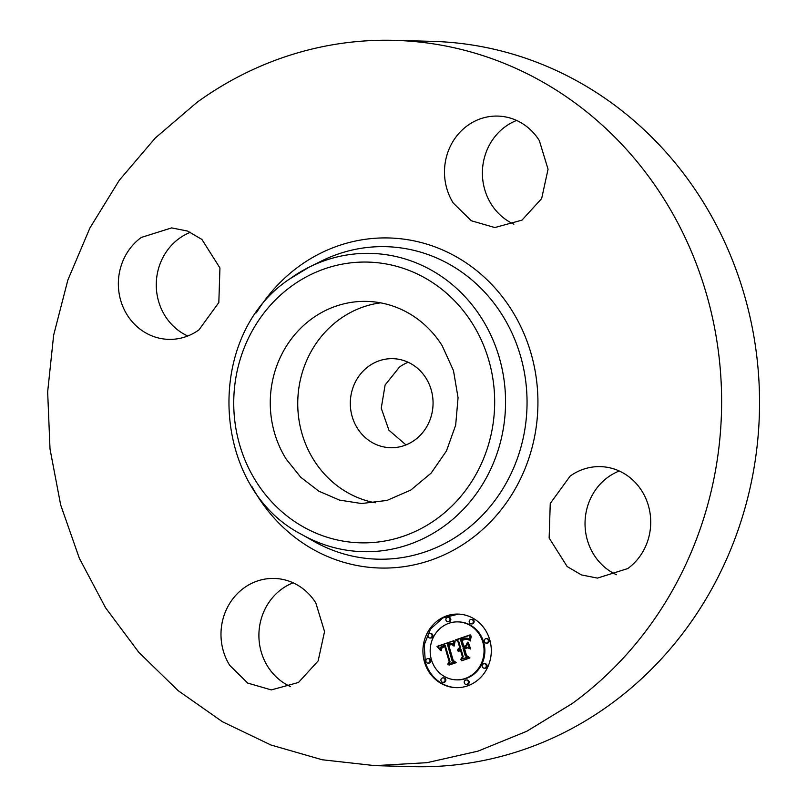 <?xml version="1.0" encoding="UTF-8"?>
<svg xmlns="http://www.w3.org/2000/svg" width="807" height="807" viewBox="0 0 807 807"><rect width="100%" height="100%" fill="white"/><g stroke="black" fill="none" stroke-linecap="round" stroke-linejoin="round"><path stroke-width="1.21" d="M375.295 502.801A101.097 93.935 91.5 0 1 313.641 459.778A101.097 93.935 91.5 0 1 380.591 302.847M414.717 440.087A44.526 41.369 91.5 0 1 390.507 447.703A44.526 41.369 91.5 0 1 351.933 415.696A44.526 41.369 91.5 0 1 368.658 366.287A44.526 41.369 91.5 0 1 392.868 358.671A44.526 41.369 91.5 0 1 431.442 390.679A44.526 41.369 91.5 0 1 414.717 440.087M442.256 345.86L453.484 370.615L458.063 397.73L455.662 425.208L446.442 450.982L431.109 473.144L410.793 490.051L387.017 500.431L361.536 503.528L339.465 500.088L318.795 491.15L300.688 477.209L286.162 459.052A101.097 93.935 91.5 0 1 281.966 353.94A101.097 93.935 91.5 0 1 366.882 301.394A101.097 93.935 91.5 0 1 442.256 345.86M405.982 444.909L388.924 430.222L381.247 408.191L385.11 384.989L399.435 367.104A44.526 41.369 91.5 0 1 408.171 362.272M394.149 40.35L432.058 41.359A362.777 337.064 91.5 0 1 746.334 302.09A362.777 337.064 91.5 0 1 610.072 704.592A362.777 337.064 91.5 0 1 412.851 766.65L374.942 765.641L322.144 759.75L270.91 744.992L222.48 721.761L178.085 690.61L138.804 652.328L105.616 607.863L79.358 558.313L60.666 504.91L50.014 448.985L47.653 391.909L53.655 335.107L67.869 279.999L89.94 227.937L119.325 180.213L155.277 138.027L196.928 102.408A362.777 337.064 91.5 0 1 394.149 40.35A362.777 337.064 91.5 0 1 708.415 301.082A362.777 337.064 91.5 0 1 572.153 703.583L526.769 731.283L477.986 751.146L426.964 762.686L374.942 765.641M290.369 686.545A55.754 51.799 91.5 0 1 267.662 666.39A55.754 51.799 91.5 0 1 293.123 582.815M187.749 335.994A55.754 51.799 91.5 0 1 156.497 290.056A55.754 51.799 91.5 0 1 179.245 238.438A55.754 51.799 91.5 0 1 190.492 232.265M513.877 224.185A55.754 51.799 91.5 0 1 491.17 204.04A55.754 51.799 91.5 0 1 516.631 120.455M616.508 574.735A55.754 51.799 91.5 0 1 585.257 528.787A55.754 51.799 91.5 0 1 608.004 477.169A55.754 51.799 91.5 0 1 619.251 471.006M229.743 665.382A55.754 51.799 91.5 0 1 227.433 607.419A55.754 51.799 91.5 0 1 274.259 578.437A55.754 51.799 91.5 0 1 315.83 602.96L324.545 631.568L318.14 660.933L298.479 682.48L271.313 689.904L247.739 683.085L229.743 665.382M198.996 329.831A55.754 51.799 91.5 0 1 168.683 339.364A55.754 51.799 91.5 0 1 120.384 299.296A55.754 51.799 91.5 0 1 141.326 237.429L171.639 227.897L187.627 231.074L201.891 239.427L219.938 267.964L218.828 302.534L198.996 329.831M453.252 203.031A55.754 51.799 91.5 0 1 450.942 145.058A55.754 51.799 91.5 0 1 497.768 116.087A55.754 51.799 91.5 0 1 539.338 140.61L548.054 169.218L541.648 198.583L521.988 220.129L494.822 227.554L471.258 220.735L453.252 203.031M570.085 476.17A55.754 51.799 91.5 0 1 600.398 466.628A55.754 51.799 91.5 0 1 648.697 506.705A55.754 51.799 91.5 0 1 627.755 568.562L597.442 578.105L581.454 574.927L567.19 566.564L549.143 538.027L550.253 503.457L570.085 476.17M489.728 639.689A36.799 34.187 91.5 0 1 456.137 687.655A36.799 34.187 91.5 0 1 424.492 662.053A36.799 34.187 91.5 0 1 458.083 614.087A36.799 34.187 91.5 0 1 489.728 639.689M458.497 614.097L442.861 617.93L430.535 628.996L424.22 644.874L425.319 662.073A36.799 34.187 -88.5 0 0 456.55 687.665M456.338 679.847L457.166 679.877A28.991 26.934 -88.5 0 0 483.635 642.079A28.991 26.934 -88.5 0 0 458.699 621.904L457.872 621.884A28.991 26.934 -88.5 0 0 431.412 659.682A28.991 26.934 -88.5 0 0 456.338 679.847A28.991 26.934 -88.5 0 0 482.808 642.059A28.991 26.934 -88.5 0 0 457.872 621.884M447.875 621.763L448.702 621.783A2.229 2.068 -88.5 0 0 450.74 618.878A2.229 2.068 -88.5 0 0 448.813 617.325L447.996 617.305A2.229 2.068 -88.5 0 0 445.958 620.21A2.229 2.068 -88.5 0 0 447.875 621.763A2.229 2.068 -88.5 0 0 449.913 618.858A2.229 2.068 -88.5 0 0 447.996 617.305M486.207 643.098L487.035 643.129A2.229 2.068 -88.5 0 0 489.062 640.213A2.229 2.068 -88.5 0 0 487.146 638.67L486.328 638.64A2.229 2.068 -88.5 0 0 484.291 641.555A2.229 2.068 -88.5 0 0 486.207 643.098A2.229 2.068 -88.5 0 0 488.245 640.193A2.229 2.068 -88.5 0 0 486.328 638.64M471.177 623.872L472.004 623.892A2.229 2.068 -88.5 0 0 474.042 620.987A2.229 2.068 -88.5 0 0 472.125 619.433L471.298 619.413A2.229 2.068 -88.5 0 0 469.26 622.318A2.229 2.068 -88.5 0 0 471.177 623.872A2.229 2.068 -88.5 0 0 473.215 620.966A2.229 2.068 -88.5 0 0 471.298 619.413M466.224 684.437L467.051 684.457A2.229 2.068 -88.5 0 0 469.089 681.552A2.229 2.068 -88.5 0 0 467.162 679.998L466.345 679.978A2.229 2.068 -88.5 0 0 464.307 682.883A2.229 2.068 -88.5 0 0 466.224 684.437A2.229 2.068 -88.5 0 0 468.262 681.532A2.229 2.068 -88.5 0 0 466.345 679.978M484.15 668.186L484.977 668.216A2.229 2.068 -88.5 0 0 487.014 665.301A2.229 2.068 -88.5 0 0 485.098 663.758L484.271 663.727A2.229 2.068 -88.5 0 0 482.233 666.643A2.229 2.068 -88.5 0 0 484.15 668.186A2.229 2.068 -88.5 0 0 486.187 665.281A2.229 2.068 -88.5 0 0 484.271 663.727M427.892 663.092L428.719 663.112A2.229 2.068 -88.5 0 0 430.756 660.207A2.229 2.068 -88.5 0 0 428.84 658.653L428.013 658.633A2.229 2.068 -88.5 0 0 425.975 661.538A2.229 2.068 -88.5 0 0 427.892 663.092A2.229 2.068 -88.5 0 0 429.929 660.187A2.229 2.068 -88.5 0 0 428.013 658.633M429.949 638.004L430.767 638.024A2.229 2.068 -88.5 0 0 432.804 635.119A2.229 2.068 -88.5 0 0 430.888 633.566L430.06 633.545A2.229 2.068 -88.5 0 0 428.033 636.451A2.229 2.068 -88.5 0 0 429.949 638.004A2.229 2.068 -88.5 0 0 431.977 635.099A2.229 2.068 -88.5 0 0 430.06 633.545M442.922 682.329L443.749 682.349A2.229 2.068 -88.5 0 0 445.777 679.444A2.229 2.068 -88.5 0 0 443.86 677.89L443.043 677.87A2.229 2.068 -88.5 0 0 441.005 680.775A2.229 2.068 -88.5 0 0 442.922 682.329A2.229 2.068 -88.5 0 0 444.96 679.423A2.229 2.068 -88.5 0 0 443.043 677.87M454.008 640.637L453.342 645.731L450.982 643.482L447.381 644.178L452.071 660.842L454.24 661.942L447.734 664.171L449.196 661.7L444.738 646.457L441.913 647.96L441.348 650.684L441.59 647.708L444.465 646.104L444.405 645.307L440.854 646.982L440.471 650.422L437.021 646.387L454.008 640.637M455.118 641.394L454.059 646.205L455.118 641.394M451.859 644.662L448.732 645.096L453.231 660.499L456.338 662.608L449.055 665.099L455.43 662.456L452.838 660.772L448.157 644.803L450.82 644.087L452.061 644.672M470.158 634.857L469.16 640.254L466.032 638.115L460.504 639.568L462.603 646.73L463.48 646.437L461.624 640.112L465.488 638.872L468.01 639.638L465.821 639.215L462.098 640.395L463.833 646.316L465.982 645.58L467.505 642.201L469.381 648.626L466.244 646.901L462.986 648.021L465.246 655.738L467.646 657.11L460.656 659.511L462.391 656.716L460.464 650.129L458.437 651.451L460.343 649.716L460.131 648.999L457.569 650.856L458.144 648.959L459.758 647.708L457.862 641.242L455.36 639.931L470.158 634.857M471.268 636.057L470.32 640.99L470.178 638.176L471.268 636.057M470.642 648.999L468.262 642.281L470.642 648.999M464.59 648.889L466.507 655.445L469.987 657.927L461.735 660.751L469.069 657.786L466.204 655.748L464.106 648.596L467.505 647.89L464.59 648.889M452.687 644.975L453.352 644.995M453.363 644.783L452.001 643.572L450.306 643.381M452.505 644.712L453.322 644.743M452.313 644.48L453.141 644.5M452.122 644.268L452.949 644.289M451.94 644.077L452.757 644.097M451.749 643.905L452.576 643.936M451.557 643.764L452.384 643.794M451.365 643.653L452.192 643.673M451.174 643.552L452.001 643.572M450.982 643.482L451.799 643.502M450.77 643.431L451.587 643.451M450.548 643.391L451.365 643.411M448.783 663.808L450.024 661.72L445.565 646.478L444.738 646.457M449.196 661.7L450.024 661.72M441.59 647.708L442.115 647.718M441.722 647.527L442.297 647.547M441.883 647.355L442.508 647.375M442.065 647.194L442.761 647.214M442.266 647.043L443.043 647.063M443.194 646.992L445.293 646.135L445.222 645.328L444.405 645.307M442.488 646.891L443.305 646.911M442.73 646.76L443.557 646.78M443.003 646.629L443.82 646.649M443.295 646.498L444.112 646.528M443.608 646.387L444.425 646.407M444.465 646.104L445.293 646.135M439.775 649.706L440.329 649.726M439.492 649.312L440.289 649.332M440.279 649.292L437.838 646.407L453.988 640.708M439.19 648.909L440.007 648.929M438.867 648.505L439.684 648.525M438.524 648.092L439.351 648.112M438.171 647.668L438.998 647.688M437.808 647.244L438.625 647.264M437.424 646.821L438.241 646.841M437.021 646.387L437.838 646.407M449.58 664.918L456.187 662.507M448.601 664.797L449.428 664.827M455.43 662.456L456.147 662.476M452.838 660.772L453.655 660.792M449.025 644.964L451.264 644.147M448.157 644.803L448.985 644.833M448.924 644.531L449.751 644.551M449.196 644.44L450.024 644.46M449.449 644.359L450.276 644.379M449.691 644.289L450.518 644.309M449.913 644.228L450.74 644.248M450.124 644.178L450.952 644.208M450.498 644.117L451.194 644.137M468.564 639.608L469.21 639.628M469.22 639.467L466.032 638.115M468.272 639.326L469.099 639.356M467.989 639.083L468.817 639.104M467.727 638.862L468.544 638.882M467.465 638.67L468.292 638.69M467.213 638.508L468.04 638.529M466.971 638.377L467.798 638.398M466.739 638.266L467.566 638.297M466.517 638.196L467.334 638.216M466.285 638.145L467.112 638.166M462.603 646.73L464.257 646.326M463.48 646.437L464.297 646.457M462.482 640.233L466.537 638.882M461.624 640.112L462.451 640.133M462.381 639.81L463.208 639.83M462.744 639.669L463.571 639.699M463.904 639.265L464.721 639.285M464.469 639.083L465.286 639.104M464.993 638.952L465.821 638.983M465.488 638.872L466.315 638.902M463.833 646.316L466.809 645.6L467.838 643.32M465.982 645.58L466.809 645.6M469.24 648.112L466.244 646.901M461.715 659.137L463.218 656.737L461.291 650.149L460.464 650.129M462.391 656.716L463.218 656.737M458.547 651.209L459.062 651.219M458.689 650.977L459.233 650.987M458.83 650.765L459.425 650.775M459.001 650.563L459.647 650.583M459.183 650.381L459.889 650.402M459.385 650.22L460.192 650.24M460.232 650.22L461.17 649.736L460.131 648.999M459.597 650.069L460.424 650.089M459.829 649.938L460.656 649.958M460.081 649.817L460.898 649.837M460.343 649.716L461.17 649.736M457.68 650.018L458.356 650.038M458.578 649.806L460.575 647.728L458.689 641.262L456.187 639.951L470.047 635.2M457.791 649.645L458.618 649.665M457.952 649.292L458.769 649.312M458.144 648.959L458.971 648.979M458.386 648.657L459.213 648.687M458.669 648.384L459.486 648.404M458.991 648.132L459.808 648.152M459.354 647.91L460.172 647.93M459.758 647.708L460.575 647.728M457.862 641.242L458.689 641.262M455.36 639.931L456.187 639.951M462.24 660.58L469.069 657.786M461.261 660.459L462.088 660.479M466.204 655.748L466.96 655.768M464.973 648.757L467.334 647.799M464.106 648.596L464.933 648.616M436.829 518.8A140.418 130.462 91.5 0 1 255.809 481.063A140.418 130.462 91.5 0 1 291.589 286.112A140.418 130.462 91.5 0 1 472.599 323.859A140.418 130.462 91.5 0 1 436.829 518.8M444.092 526.154A149.194 138.622 91.5 0 1 301.989 534.607C210.577 488.174 203.314 335.883 289.652 278.98L309.071 267.198A149.194 138.622 91.5 0 1 487.892 329.145A149.194 138.622 91.5 0 1 444.092 526.154M289.774 278.909A149.194 138.622 91.5 0 1 309.071 267.198L321.196 261.155A156.296 145.22 91.5 0 1 508.541 326.038A156.296 145.22 91.5 0 1 462.653 532.428A156.296 145.22 91.5 0 1 313.782 541.295L301.989 534.607M256.394 312.813A165.082 153.38 91.5 0 1 299.165 266.209A165.082 153.38 91.5 0 1 511.981 310.584A165.082 153.38 91.5 0 1 469.916 539.782A165.082 153.38 91.5 0 1 251.794 486.278M462.028 639.951L462.855 639.971M463.117 639.537L463.944 639.558M463.511 639.396L464.328 639.416"/></g></svg>
